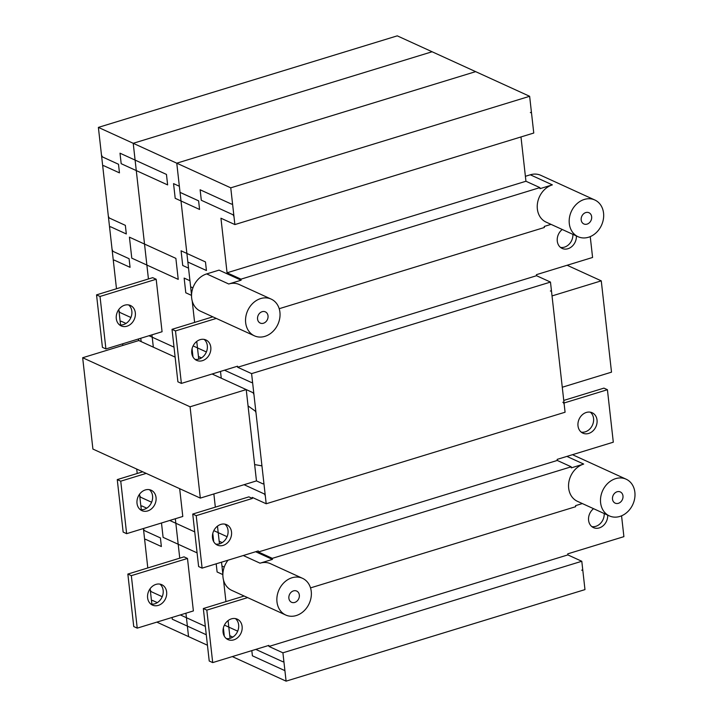 <?xml version="1.0" encoding="UTF-8"?>
<svg xmlns="http://www.w3.org/2000/svg" width="717" height="717" viewBox="0 0 717 717"><rect width="100%" height="100%" fill="white"/><g stroke="black" fill="none" stroke-linecap="round" stroke-linejoin="round"><path stroke-width="1.08" d="M576.369 235.938A11.212 9.213 -65.5 0 1 567.972 248.718A11.212 9.213 -65.5 0 1 562.137 248.423A11.212 9.213 -65.5 0 1 557.208 239.756A11.212 9.213 -65.5 0 1 562.253 229.494M560.497 247.401A11.212 9.213 114.5 0 0 564.494 247.123A11.212 9.213 114.5 0 0 572.883 234.351M252.375 498.449L196.216 515.657L192.739 514.062L248.898 496.863L252.375 498.449L252.259 497.401L266.195 503.764L565.077 412.23L550.477 282.077L536.54 275.713L536.424 274.665L592.583 257.466L590.243 236.619M564.037 402.999L607.416 389.716L613.304 442.192L557.145 459.391L557.261 460.448L571.198 466.803L571.315 467.86L583.692 464.069L566.905 456.406M582.347 503.558L575.554 505.646L575.67 506.695L310.524 587.895M621.558 515.81L623.898 536.657L567.739 553.856L567.855 554.904L581.792 561.268L584.973 589.607L286.092 681.15L232.308 656.593M271.178 299.106A20.184 16.59 -65.5 0 1 277.882 324.353A20.184 16.59 -65.5 0 1 254.41 335.825A20.184 16.59 -65.5 0 1 245.85 316.6A20.184 16.59 -65.5 0 1 260.674 298.568A20.184 16.59 -65.5 0 1 271.178 299.106L239.245 284.524A20.184 16.59 -65.5 0 0 228.741 283.995L206.684 273.912L219.052 270.13L241.118 280.204L241.002 279.155L227.065 272.792L220.944 218.21L234.88 224.573L230.757 187.836L529.639 96.293L397.263 35.85L98.381 127.393L116.486 288.754M529.639 96.293L533.762 133.03L234.88 224.573M520.981 136.947L525.946 181.249L539.883 187.612L540 188.661L552.368 184.869L530.311 174.796L525.391 176.301M551.023 224.367L544.239 226.447L544.355 227.495L279.209 308.704M607.684 515.138A11.212 9.213 -65.5 0 1 599.287 527.909A11.212 9.213 -65.5 0 1 593.452 527.613A11.212 9.213 -65.5 0 1 588.523 518.947A11.212 9.213 -65.5 0 1 593.568 508.685M591.812 526.592A11.212 9.213 114.5 0 0 595.809 526.323A11.212 9.213 114.5 0 0 604.198 513.542M588.693 433.444A11.212 9.213 -65.5 0 1 582.858 433.149A11.212 9.213 -65.5 0 1 579.13 419.122A11.212 9.213 -65.5 0 1 592.17 412.75A11.212 9.213 -65.5 0 1 596.929 423.433A11.212 9.213 -65.5 0 1 588.693 433.444M581.218 432.127A11.212 9.213 114.5 0 0 585.206 431.858A11.212 9.213 114.5 0 0 593.21 422.976A11.212 9.213 114.5 0 0 590.333 412.176M607.416 389.716L603.938 388.121L563.75 400.427M557.261 460.448L258.38 551.982L258.263 550.934L202.104 568.133L196.216 515.657M223.184 545.395A11.212 9.213 -65.5 0 1 217.35 545.099A11.212 9.213 -65.5 0 1 213.621 531.064A11.212 9.213 -65.5 0 1 226.662 524.701A11.212 9.213 -65.5 0 1 231.421 535.375A11.212 9.213 -65.5 0 1 223.184 545.395M216.31 318.42L175.495 330.922L172.017 329.336L177.897 381.811L181.383 383.407L175.495 330.922M536.54 275.713L237.659 367.256L237.542 366.199L181.383 383.407M202.463 360.66A11.212 9.213 -65.5 0 1 196.628 360.364A11.212 9.213 -65.5 0 1 192.9 346.338A11.212 9.213 -65.5 0 1 205.94 339.966A11.212 9.213 -65.5 0 1 210.699 350.649A11.212 9.213 -65.5 0 1 202.463 360.66M215.709 544.078A11.212 9.213 114.5 0 0 219.698 543.8A11.212 9.213 114.5 0 0 227.692 534.918A11.212 9.213 114.5 0 0 224.824 524.127M147.711 510.925A11.212 9.213 -65.5 0 1 141.876 510.629A11.212 9.213 -65.5 0 1 138.148 496.603A11.212 9.213 -65.5 0 1 151.188 490.231A11.212 9.213 -65.5 0 1 155.947 500.914A11.212 9.213 -65.5 0 1 147.711 510.925M140.236 509.608A11.212 9.213 114.5 0 0 144.225 509.339A11.212 9.213 114.5 0 0 152.219 500.457A11.212 9.213 114.5 0 0 149.342 489.657M194.988 359.351A11.212 9.213 114.5 0 0 198.976 359.074A11.212 9.213 114.5 0 0 206.971 350.192A11.212 9.213 114.5 0 0 204.103 339.392M126.99 326.199A11.212 9.213 -65.5 0 1 121.155 325.903A11.212 9.213 -65.5 0 1 117.427 311.868A11.212 9.213 -65.5 0 1 130.467 305.505A11.212 9.213 -65.5 0 1 135.226 316.179A11.212 9.213 -65.5 0 1 126.99 326.199M119.515 324.882A11.212 9.213 114.5 0 0 123.503 324.604A11.212 9.213 114.5 0 0 131.498 315.722A11.212 9.213 114.5 0 0 128.621 304.931M233.778 639.86A11.212 9.213 -65.5 0 1 227.943 639.564A11.212 9.213 -65.5 0 1 224.215 625.529A11.212 9.213 -65.5 0 1 237.255 619.165A11.212 9.213 -65.5 0 1 242.014 629.84A11.212 9.213 -65.5 0 1 233.778 639.86M226.303 638.542A11.212 9.213 114.5 0 0 230.3 638.264A11.212 9.213 114.5 0 0 238.295 629.383A11.212 9.213 114.5 0 0 235.418 618.592M158.305 605.39A11.212 9.213 -65.5 0 1 152.47 605.094A11.212 9.213 -65.5 0 1 148.742 591.068A11.212 9.213 -65.5 0 1 161.782 584.696A11.212 9.213 -65.5 0 1 166.541 595.379A11.212 9.213 -65.5 0 1 158.305 605.39M150.83 604.072A11.212 9.213 114.5 0 0 154.818 603.804A11.212 9.213 114.5 0 0 162.813 594.922A11.212 9.213 114.5 0 0 159.936 584.122M120.743 481.188L117.256 479.601L123.145 532.077L126.631 533.672L120.743 481.188L146.196 473.39M142.71 471.804L117.256 479.601M179.671 488.68L182.79 516.464L126.631 533.672M100.021 296.462L96.535 294.866L102.423 347.351L105.91 348.937L100.021 296.462L156.181 279.254L162.069 331.738L105.91 348.937M96.535 294.866L152.694 277.667L156.181 279.254M131.336 575.652L127.85 574.066L133.738 626.541L137.225 628.137L131.336 575.652L187.495 558.453L193.384 610.929L137.225 628.137M127.85 574.066L184.018 556.858L187.495 558.453M192.739 514.062L198.618 566.547L202.104 568.133M206.819 610.122L203.332 608.527L209.221 661.011L212.698 662.598L206.819 610.122L247.625 597.619M244.147 596.024L203.332 608.527M286.092 681.15L282.91 652.811L268.974 646.447L268.857 645.399L212.698 662.598M212.824 316.833L172.017 329.336M266.195 503.764L251.595 373.62L237.659 367.256M230.757 187.836L98.381 127.393M118.816 309.502L120.555 324.998M122.661 343.81L122.84 345.433M136.714 469.061L137.207 473.489M139.537 494.228L141.276 509.724M144.771 540.932A2.241 1.031 73 0 1 145.703 539.363L161.37 546.524L160.411 537.911L144.709 530.741A2.501 1.147 73 0 1 143.418 528.528L147.801 567.954M150.131 588.693L151.87 604.189M207.446 645.237L156.835 622.123M255.655 551.731L272.433 559.394L272.317 558.346L258.38 551.982M263.444 323.242A6.166 5.073 -65.5 0 1 260.235 323.071A6.166 5.073 -65.5 0 1 258.183 315.355A6.166 5.073 -65.5 0 1 265.353 311.859A6.166 5.073 -65.5 0 1 267.97 317.73A6.166 5.073 -65.5 0 1 263.444 323.242M294.759 602.432A6.166 5.073 -65.5 0 1 291.55 602.271A6.166 5.073 -65.5 0 1 289.498 594.554A6.166 5.073 -65.5 0 1 296.668 591.05A6.166 5.073 -65.5 0 1 299.285 596.92A6.166 5.073 -65.5 0 1 294.759 602.432M525.946 181.249L227.065 272.792M539.883 187.612L241.002 279.155M567.855 554.904L268.974 646.447M581.792 561.268L282.91 652.811M571.198 466.803L272.317 558.346M550.477 282.077L251.595 373.62M291.989 577.768A20.184 16.59 -65.5 0 1 302.493 578.305A20.184 16.59 -65.5 0 1 309.206 603.553A20.184 16.59 -65.5 0 1 285.725 615.016A20.184 16.59 -65.5 0 1 277.165 595.791A20.184 16.59 -65.5 0 1 291.989 577.768M206.684 273.912A20.184 16.59 114.5 0 0 191.851 291.944A20.184 16.59 114.5 0 0 200.419 311.169L254.41 335.825M228.741 283.995L241.118 280.204M228.015 560.201A20.184 16.59 114.5 0 0 231.734 590.36L285.725 615.016M272.433 559.394L260.056 563.186A20.184 16.59 -65.5 0 1 270.56 563.723L302.493 578.305M594.805 199.989A20.184 16.59 -65.5 0 1 601.518 225.237A20.184 16.59 -65.5 0 1 578.036 236.7A20.184 16.59 -65.5 0 1 572.587 209.068A20.184 16.59 -65.5 0 1 584.301 199.451A20.184 16.59 -65.5 0 1 594.805 199.989L540.815 175.333A20.184 16.59 114.5 0 0 530.311 174.796M578.036 236.7L546.112 222.118A20.184 16.59 -65.5 0 1 537.544 202.902A20.184 16.59 -65.5 0 1 552.368 184.869M587.071 224.116A6.166 5.073 -65.5 0 1 583.862 223.955A6.166 5.073 -65.5 0 1 581.81 216.238A6.166 5.073 -65.5 0 1 588.98 212.734A6.166 5.073 -65.5 0 1 591.597 218.613A6.166 5.073 -65.5 0 1 587.071 224.116M603.902 488.259A20.184 16.59 -65.5 0 1 615.616 478.651A20.184 16.59 -65.5 0 1 626.12 479.18A20.184 16.59 -65.5 0 1 632.833 504.436A20.184 16.59 -65.5 0 1 609.36 515.899A20.184 16.59 -65.5 0 1 603.902 488.259M609.36 515.899L577.427 501.317A20.184 16.59 -65.5 0 1 568.859 482.093A20.184 16.59 -65.5 0 1 583.692 464.069M618.386 503.316A6.166 5.073 -65.5 0 1 615.177 503.146A6.166 5.073 -65.5 0 1 613.125 495.438A6.166 5.073 -65.5 0 1 620.304 491.934A6.166 5.073 -65.5 0 1 622.921 497.804A6.166 5.073 -65.5 0 1 618.386 503.316M562.271 387.243L611.511 372.159L601.267 280.849L567.129 265.263M552.027 295.924L601.267 280.849M200.312 498.1L190.068 406.79L82.661 357.738L92.905 449.057L200.312 498.1L256.471 480.901L262.852 483.823A2.241 1.031 73 0 0 263.784 482.254M254.006 395.13A2.241 1.031 73 0 0 252.608 392.504L212.089 373.996L246.227 389.591L256.471 480.901M246.227 389.591L190.068 406.79M82.661 357.738L138.82 340.539L175.127 357.12L139.985 341.068M531.288 110.992A2.241 1.031 73 0 1 530.356 112.56M582.616 568.617A2.241 1.031 73 0 1 581.693 570.185M551.301 289.426A2.241 1.031 73 0 1 550.378 290.994M562.854 402.255A2.241 1.031 73 0 1 564.252 404.881M234.056 217.224A2.241 1.031 73 0 0 232.658 214.598L201.307 200.276L200.124 189.781L231.474 204.094A2.241 1.031 73 0 0 232.407 202.535M167.635 184.905L166.452 174.41L120.008 153.196L121.182 163.691L167.635 184.905M432.1 51.758L133.219 143.301L148.437 278.967M475.649 71.637L176.767 163.18L180.039 192.353L198.618 200.841L199.577 209.454L175.199 198.313L173.55 183.624L179.358 186.268M120.348 323.161A2.501 1.147 73 0 1 121.236 321.261L126.013 323.439M118.87 310.022A2.241 1.031 73 0 0 120.268 312.648L130.897 317.506M129.096 258.738L130.055 267.324L114.379 260.172A2.241 1.031 73 0 0 113.456 261.741M109.746 228.696A2.474 1.138 73 0 1 110.642 226.796L126.317 233.957M108.276 215.557A2.241 1.031 73 0 0 109.674 218.183L125.35 225.344L126.309 233.93M118.502 164.274L119.461 172.869L103.786 165.708A2.241 1.031 73 0 0 102.863 167.276M101.384 154.137A2.474 1.138 73 0 0 102.818 157.095L118.493 164.256M129.427 237.166L175.871 258.371L178.228 279.37L131.785 258.156L129.427 237.166M188.535 268.14L182.727 265.487L181.078 250.798L205.465 261.929L206.433 270.515L187.854 262.055L190.632 286.818L192.918 287.867L190.632 286.845L191.547 294.983M198.618 200.859L180.039 192.38L187.854 262.037L206.433 270.515M189.951 280.741L184.144 278.088L185.793 292.778L191.538 295.404M192.219 300.997L194.621 322.408M196.754 341.426L198.448 356.501L201.504 357.9M141.141 341.606L140.765 338.263M151.95 334.839L153.33 347.171M149.011 335.735L174.016 347.153M193.106 345.908L206.379 351.966M192.066 348.731L192.99 356.967M201.486 357.908L198.448 356.519L198.743 359.136M213.863 493.95L215.342 507.134M217.475 526.153L219.465 543.871M150.185 589.213A2.241 1.031 73 0 0 151.583 591.848L162.212 596.696M151.663 602.352A2.492 1.147 73 0 1 152.551 600.452L157.328 602.639M141.07 507.887A2.474 1.138 73 0 1 141.957 505.987L146.734 508.174M139.591 494.748A2.241 1.031 73 0 0 140.989 497.383L151.619 502.232M223.381 627.931L224.304 636.158M197.085 552.87L163.1 537.356L161.486 522.989M169.732 520.47L194.737 531.88M175.333 518.749L179.752 558.167M185.927 613.214L188.553 636.615M213.827 530.643L227.101 536.701M212.788 533.466L213.711 541.693M221.517 562.191L222.862 574.174M219.169 541.254L222.207 542.635L219.169 541.227M224.421 625.107L237.694 631.166M216.193 563.822L217.108 571.978L222.853 574.595M223.543 580.196L225.945 601.599M228.078 620.617L230.058 638.336M224.233 567.057L221.947 566.018L224.224 567.075M180.334 614.926L205.331 626.344M172.08 617.454L172.286 619.219L206.272 634.742M229.772 635.719L232.801 637.099L229.763 635.692M256.229 478.804L246.46 391.688M224.493 370.205L251.497 382.528A2.241 1.031 73 0 0 252.42 380.96M220.504 371.424L221.257 378.191M265.371 496.415A2.241 1.031 73 0 0 263.973 493.789L244.067 484.701M255.808 649.396L282.812 661.728A2.241 1.031 73 0 0 283.735 660.16M251.819 650.615L252.402 655.804L284.909 670.655M129.087 258.712L113.376 251.542A2.509 1.156 73 0 1 111.986 248.602M137.987 339.114A4.239 1.954 73 0 1 139.188 340.709M256.005 412.956A2.169 0.995 73 0 0 254.643 410.635L248.055 405.921M254.634 464.571L260.818 465.683A2.169 0.995 73 0 0 261.786 464.428M260.056 563.186L243.278 555.523M626.12 479.18L572.489 454.695"/></g></svg>
